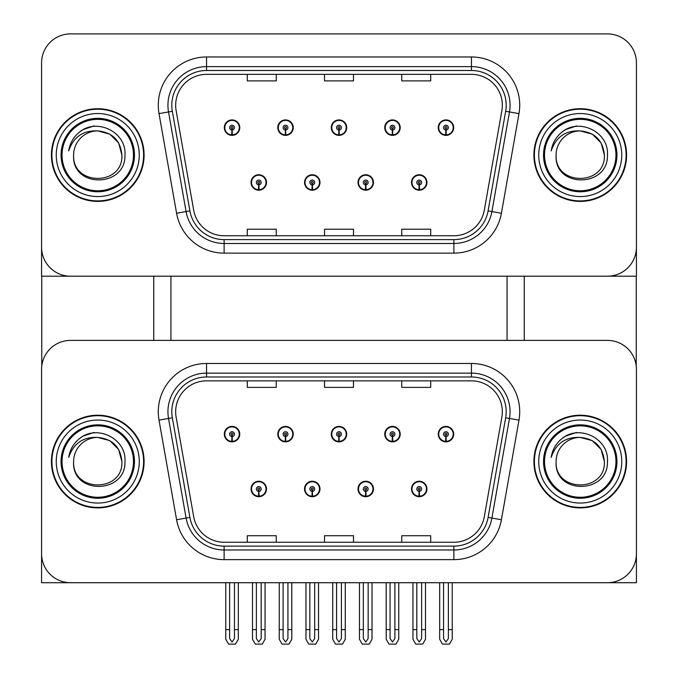 <?xml version="1.0" encoding="UTF-8"?>
<svg xmlns="http://www.w3.org/2000/svg" width="678" height="678" viewBox="0 0 678 678"><rect width="100%" height="100%" fill="white"/><g stroke="black" fill="none" stroke-linecap="round" stroke-linejoin="round"><path stroke-width="1.02" d="M251.055 488.965A7.721 7.721 0 0 0 258.776 496.694A7.721 7.721 0 0 0 266.505 488.965A7.721 7.721 0 0 0 258.776 481.244A7.721 7.721 0 0 0 251.055 488.965M304.541 488.965A7.721 7.721 0 0 0 312.261 496.694A7.721 7.721 0 0 0 319.982 488.965A7.721 7.721 0 0 0 312.261 481.244A7.721 7.721 0 0 0 304.541 488.965M358.018 488.965A7.721 7.721 0 0 0 365.739 496.694A7.721 7.721 0 0 0 373.459 488.965A7.721 7.721 0 0 0 365.739 481.244A7.721 7.721 0 0 0 358.018 488.965M384.757 434.132A7.721 7.721 0 0 0 392.477 441.861A7.721 7.721 0 0 0 400.206 434.132A7.721 7.721 0 0 0 392.477 426.411A7.721 7.721 0 0 0 384.757 434.132M331.279 434.132A7.721 7.721 0 0 0 339 441.861A7.721 7.721 0 0 0 346.721 434.132A7.721 7.721 0 0 0 339 426.411A7.721 7.721 0 0 0 331.279 434.132M277.794 434.132A7.721 7.721 0 0 0 285.523 441.861A7.721 7.721 0 0 0 293.243 434.132A7.721 7.721 0 0 0 285.523 426.411A7.721 7.721 0 0 0 277.794 434.132M224.316 434.132A7.721 7.721 0 0 0 232.037 441.861A7.721 7.721 0 0 0 239.758 434.132A7.721 7.721 0 0 0 232.037 426.411A7.721 7.721 0 0 0 224.316 434.132M411.495 488.965A7.721 7.721 0 0 0 419.224 496.694A7.721 7.721 0 0 0 426.945 488.965A7.721 7.721 0 0 0 419.224 481.244A7.721 7.721 0 0 0 411.495 488.965M438.242 434.132A7.721 7.721 0 0 0 445.963 441.861A7.721 7.721 0 0 0 453.684 434.132A7.721 7.721 0 0 0 445.963 426.411A7.721 7.721 0 0 0 438.242 434.132M636.422 582.707L636.422 369.357A28.959 28.959 0 0 0 607.463 340.398L70.537 340.398A28.959 28.959 0 0 0 41.578 369.357L41.578 582.707L636.422 582.707M507.068 276.2L507.068 340.398M170.932 276.2L170.932 340.398M251.055 182.467A7.721 7.721 0 0 0 258.776 190.187A7.721 7.721 0 0 0 266.505 182.467A7.721 7.721 0 0 0 258.776 174.746A7.721 7.721 0 0 0 251.055 182.467M304.541 182.467A7.721 7.721 0 0 0 312.261 190.187A7.721 7.721 0 0 0 319.982 182.467A7.721 7.721 0 0 0 312.261 174.746A7.721 7.721 0 0 0 304.541 182.467M358.018 182.467A7.721 7.721 0 0 0 365.739 190.187A7.721 7.721 0 0 0 373.459 182.467A7.721 7.721 0 0 0 365.739 174.746A7.721 7.721 0 0 0 358.018 182.467M384.757 127.633A7.721 7.721 0 0 0 392.477 135.363A7.721 7.721 0 0 0 400.206 127.633A7.721 7.721 0 0 0 392.477 119.913A7.721 7.721 0 0 0 384.757 127.633M331.279 127.633A7.721 7.721 0 0 0 339 135.363A7.721 7.721 0 0 0 346.721 127.633A7.721 7.721 0 0 0 339 119.913A7.721 7.721 0 0 0 331.279 127.633M277.794 127.633A7.721 7.721 0 0 0 285.523 135.363A7.721 7.721 0 0 0 293.243 127.633A7.721 7.721 0 0 0 285.523 119.913A7.721 7.721 0 0 0 277.794 127.633M224.316 127.633A7.721 7.721 0 0 0 232.037 135.363A7.721 7.721 0 0 0 239.758 127.633A7.721 7.721 0 0 0 232.037 119.913A7.721 7.721 0 0 0 224.316 127.633M411.495 182.467A7.721 7.721 0 0 0 419.224 190.187A7.721 7.721 0 0 0 426.945 182.467A7.721 7.721 0 0 0 419.224 174.746A7.721 7.721 0 0 0 411.495 182.467M438.242 127.633A7.721 7.721 0 0 0 445.963 135.363A7.721 7.721 0 0 0 453.684 127.633A7.721 7.721 0 0 0 445.963 119.913A7.721 7.721 0 0 0 438.242 127.633M636.422 276.2L636.422 62.859A28.959 28.959 0 0 0 607.463 33.9L70.537 33.9A28.959 28.959 0 0 0 41.578 62.859L41.578 276.2L636.422 276.2M51.418 461.549A46.333 46.333 0 0 0 97.759 507.89A46.333 46.333 0 0 0 144.092 461.549A46.333 46.333 0 0 0 97.759 415.216A46.333 46.333 0 0 0 51.418 461.549M533.908 461.549A46.333 46.333 0 0 0 580.241 507.89A46.333 46.333 0 0 0 626.582 461.549A46.333 46.333 0 0 0 580.241 415.216A46.333 46.333 0 0 0 533.908 461.549M175.661 411.741A30.891 30.891 0 0 1 206.553 380.85L471.447 380.85A30.891 30.891 0 0 1 501.873 417.106L484.304 516.729A30.891 30.891 0 0 1 453.879 542.256L224.121 542.256A30.891 30.891 0 0 1 193.696 516.729L176.127 417.106A30.891 30.891 0 0 1 175.661 411.741M171.797 411.741A34.756 34.756 0 0 0 172.331 417.775L189.899 517.399A34.756 34.756 0 0 0 224.121 546.121L453.879 546.121A34.756 34.756 0 0 0 488.101 517.399L505.669 417.775A34.756 34.756 0 0 0 471.447 376.985L206.553 376.985A34.756 34.756 0 0 0 171.797 411.741M159.016 420.123A48.265 48.265 0 0 1 206.553 363.476L471.447 363.476A48.265 48.265 0 0 1 518.984 420.123L501.415 519.746A48.265 48.265 0 0 1 453.879 559.63L224.121 559.63A48.265 48.265 0 0 1 176.585 519.746L159.016 420.123L168.525 418.445A38.612 38.612 0 0 1 206.553 373.129L471.447 373.129A38.612 38.612 0 0 1 509.475 418.445L491.906 518.068A38.612 38.612 0 0 1 453.879 549.977L224.121 549.977A38.612 38.612 0 0 1 186.094 518.068L168.525 418.445A38.612 38.612 0 0 1 167.941 411.741M607.463 340.398L70.537 340.398M41.578 369.357L41.578 553.74A28.959 28.959 0 0 0 70.537 582.707L607.463 582.707A28.959 28.959 0 0 0 636.422 553.74L636.422 369.357M324.516 380.85L324.516 387.384L353.484 387.384L353.484 380.85M247.292 380.85L247.292 387.384L276.251 387.384L276.251 380.85M401.749 380.85L401.749 387.384L430.708 387.384L430.708 380.85M353.484 542.256L353.484 535.722L324.516 535.722L324.516 542.256M276.251 542.256L276.251 535.722L247.292 535.722L247.292 542.256M430.708 542.256L430.708 535.722L401.749 535.722L401.749 542.256M51.418 155.05A46.333 46.333 0 0 0 97.759 201.391A46.333 46.333 0 0 0 144.092 155.05A46.333 46.333 0 0 0 97.759 108.717A46.333 46.333 0 0 0 51.418 155.05M533.908 155.05A46.333 46.333 0 0 0 580.241 201.391A46.333 46.333 0 0 0 626.582 155.05A46.333 46.333 0 0 0 580.241 108.717A46.333 46.333 0 0 0 533.908 155.05M175.661 105.243A30.891 30.891 0 0 1 206.553 74.351L471.447 74.351A30.891 30.891 0 0 1 501.873 110.607L484.304 210.231A30.891 30.891 0 0 1 453.879 235.758L224.121 235.758A30.891 30.891 0 0 1 193.696 210.231L176.127 110.607A30.891 30.891 0 0 1 175.661 105.243M171.797 105.243A34.756 34.756 0 0 0 172.331 111.277L189.899 210.9A34.756 34.756 0 0 0 224.121 239.614L453.879 239.614A34.756 34.756 0 0 0 488.101 210.9L505.669 111.277A34.756 34.756 0 0 0 471.447 70.487L206.553 70.487A34.756 34.756 0 0 0 171.797 105.243M159.016 113.624A48.265 48.265 0 0 1 206.553 56.969L471.447 56.969A48.265 48.265 0 0 1 518.984 113.624L501.415 213.248A48.265 48.265 0 0 1 453.879 253.131L224.121 253.131A48.265 48.265 0 0 1 176.585 213.248L159.016 113.624L168.525 111.946A38.612 38.612 0 0 1 206.553 66.622L471.447 66.622A38.612 38.612 0 0 1 509.475 111.946L491.906 211.57A38.612 38.612 0 0 1 453.879 243.478L224.121 243.478A38.612 38.612 0 0 1 186.094 211.57L168.525 111.946A38.612 38.612 0 0 1 167.941 105.243M607.463 33.9L70.537 33.9M41.578 62.859L41.578 247.241A28.959 28.959 0 0 0 70.537 276.2L607.463 276.2A28.959 28.959 0 0 0 636.422 247.241L636.422 62.859M324.516 74.351L324.516 80.885L353.484 80.885L353.484 74.351M247.292 74.351L247.292 80.885L276.251 80.885L276.251 74.351M401.749 74.351L401.749 80.885L430.708 80.885L430.708 74.351M353.484 235.758L353.484 229.215L324.516 229.215L324.516 235.758M276.251 235.758L276.251 229.215L247.292 229.215L247.292 235.758M430.708 235.758L430.708 229.215L401.749 229.215L401.749 235.758M421.631 582.707L421.631 638.583L419.224 642.024L416.809 638.583L416.809 629.616L412.944 629.616L412.944 639.269L415.733 644.1L422.708 644.1L425.496 639.269L425.496 582.707M419.114 491.38L418.902 496.203A7.238 7.238 0 0 1 411.978 488.965A7.238 7.238 0 0 1 419.224 481.727A7.238 7.238 0 0 1 426.462 488.965A7.238 7.238 0 0 1 419.538 496.203L419.326 491.38A2.415 2.415 0 0 0 421.631 488.965A2.415 2.415 0 0 0 419.224 486.558A2.415 2.415 0 0 0 416.809 488.965A2.415 2.415 0 0 0 419.114 491.38L419.182 489.931A0.966 0.966 0 0 1 418.258 488.965A0.966 0.966 0 0 1 419.224 487.999A0.966 0.966 0 0 1 420.182 488.965A0.966 0.966 0 0 1 419.267 489.931L419.326 491.38M426.699 490.897L426.199 490.897M426.199 487.033L426.699 487.033M412.241 490.897L411.741 490.897M411.741 487.033L412.241 487.033M412.944 582.707L412.944 629.616M416.809 582.707L416.809 629.616M421.631 629.616L425.496 629.616M448.378 582.707L448.378 638.583L445.963 642.024L443.548 638.583L443.548 629.616L439.683 629.616L439.683 639.269L442.471 644.1L449.446 644.1L452.234 639.269L452.234 582.707M445.853 436.547L445.649 441.37A7.238 7.238 0 0 1 438.717 434.132A7.238 7.238 0 0 1 445.963 426.894A7.238 7.238 0 0 1 453.201 434.132A7.238 7.238 0 0 1 446.277 441.37L446.065 436.547A2.415 2.415 0 0 0 448.378 434.132A2.415 2.415 0 0 0 445.963 431.725A2.415 2.415 0 0 0 443.548 434.132A2.415 2.415 0 0 0 445.853 436.547L445.921 435.098A0.966 0.966 0 0 1 444.997 434.132A0.966 0.966 0 0 1 445.963 433.174A0.966 0.966 0 0 1 446.929 434.132A0.966 0.966 0 0 1 446.005 435.098L446.065 436.547M453.438 436.064L452.938 436.064M452.938 432.208L453.438 432.208M438.98 436.064L438.48 436.064M438.48 432.208L438.98 432.208M439.683 582.707L439.683 629.616M443.548 582.707L443.548 629.616M448.378 629.616L452.234 629.616M419.114 184.882L418.902 189.704A7.238 7.238 0 0 1 411.978 182.467A7.238 7.238 0 0 1 419.224 175.229A7.238 7.238 0 0 1 426.462 182.467A7.238 7.238 0 0 1 419.538 189.704L419.326 184.882A2.415 2.415 0 0 0 421.631 182.467A2.415 2.415 0 0 0 419.224 180.051A2.415 2.415 0 0 0 416.809 182.467A2.415 2.415 0 0 0 419.114 184.882L419.182 183.433A0.966 0.966 0 0 1 418.258 182.467A0.966 0.966 0 0 1 419.224 181.501A0.966 0.966 0 0 1 420.182 182.467A0.966 0.966 0 0 1 419.267 183.433L419.326 184.882M426.699 184.399L426.199 184.399M426.199 180.534L426.699 180.534M412.241 184.399L411.741 184.399M411.741 180.534L412.241 180.534M445.853 130.049L445.649 134.871A7.238 7.238 0 0 1 438.717 127.633A7.238 7.238 0 0 1 445.963 120.396A7.238 7.238 0 0 1 453.201 127.633A7.238 7.238 0 0 1 446.277 134.871L446.065 130.049A2.415 2.415 0 0 0 448.378 127.633A2.415 2.415 0 0 0 445.963 125.227A2.415 2.415 0 0 0 443.548 127.633A2.415 2.415 0 0 0 445.853 130.049L445.921 128.6A0.966 0.966 0 0 1 444.997 127.633A0.966 0.966 0 0 1 445.963 126.667A0.966 0.966 0 0 1 446.929 127.633A0.966 0.966 0 0 1 446.005 128.6L446.065 130.049M453.438 129.566L452.938 129.566M452.938 125.701L453.438 125.701M438.98 129.566L438.48 129.566M438.48 125.701L438.98 125.701M392.376 130.049L392.164 134.871A7.238 7.238 0 0 1 385.24 127.633A7.238 7.238 0 0 1 392.477 120.396A7.238 7.238 0 0 1 399.723 127.633A7.238 7.238 0 0 1 392.799 134.871L392.587 130.049A2.415 2.415 0 0 0 394.893 127.633A2.415 2.415 0 0 0 392.477 125.227A2.415 2.415 0 0 0 390.07 127.633A2.415 2.415 0 0 0 392.376 130.049L392.435 128.6A0.966 0.966 0 0 1 391.511 127.633A0.966 0.966 0 0 1 392.477 126.667A0.966 0.966 0 0 1 393.443 127.633A0.966 0.966 0 0 1 392.52 128.6L392.587 130.049M399.961 129.566L399.461 129.566M399.461 125.701L399.961 125.701M385.502 129.566L385.002 129.566M385.002 125.701L385.502 125.701M338.898 130.049L338.686 134.871A7.238 7.238 0 0 1 331.762 127.633A7.238 7.238 0 0 1 339 120.396A7.238 7.238 0 0 1 346.238 127.633A7.238 7.238 0 0 1 339.314 134.871L339.102 130.049A2.415 2.415 0 0 0 341.415 127.633A2.415 2.415 0 0 0 339 125.227A2.415 2.415 0 0 0 336.585 127.633A2.415 2.415 0 0 0 338.898 130.049L338.958 128.6A0.966 0.966 0 0 1 338.034 127.633A0.966 0.966 0 0 1 339 126.667A0.966 0.966 0 0 1 339.966 127.633A0.966 0.966 0 0 1 339.042 128.6L339.102 130.049M346.475 129.566L345.975 129.566M345.975 125.701L346.475 125.701M332.025 129.566L331.525 129.566M331.525 125.701L332.025 125.701M285.413 130.049L285.201 134.871A7.238 7.238 0 0 1 278.277 127.633A7.238 7.238 0 0 1 285.523 120.396A7.238 7.238 0 0 1 292.76 127.633A7.238 7.238 0 0 1 285.836 134.871L285.624 130.049A2.415 2.415 0 0 0 287.93 127.633A2.415 2.415 0 0 0 285.523 125.227A2.415 2.415 0 0 0 283.107 127.633A2.415 2.415 0 0 0 285.413 130.049L285.48 128.6A0.966 0.966 0 0 1 284.557 127.633A0.966 0.966 0 0 1 285.523 126.667A0.966 0.966 0 0 1 286.489 127.633A0.966 0.966 0 0 1 285.565 128.6L285.624 130.049M292.998 129.566L292.498 129.566M292.498 125.701L292.998 125.701M278.539 129.566L278.039 129.566M278.039 125.701L278.539 125.701M231.935 130.049L231.723 134.871A7.238 7.238 0 0 1 224.799 127.633A7.238 7.238 0 0 1 232.037 120.396A7.238 7.238 0 0 1 239.283 127.633A7.238 7.238 0 0 1 232.351 134.871L232.147 130.049A2.415 2.415 0 0 0 234.452 127.633A2.415 2.415 0 0 0 232.037 125.227A2.415 2.415 0 0 0 229.622 127.633A2.415 2.415 0 0 0 231.935 130.049L231.995 128.6A0.966 0.966 0 0 1 231.071 127.633A0.966 0.966 0 0 1 232.037 126.667A0.966 0.966 0 0 1 233.003 127.633A0.966 0.966 0 0 1 232.079 128.6L232.147 130.049M239.52 129.566L239.02 129.566M239.02 125.701L239.52 125.701M225.062 129.566L224.562 129.566M224.562 125.701L225.062 125.701M394.893 582.707L394.893 638.583L392.477 642.024L390.07 638.583L390.07 629.616L386.206 629.616L386.206 639.269L388.994 644.1L395.969 644.1L398.757 639.269L398.757 582.707M392.376 436.547L392.164 441.37A7.238 7.238 0 0 1 385.24 434.132A7.238 7.238 0 0 1 392.477 426.894A7.238 7.238 0 0 1 399.723 434.132A7.238 7.238 0 0 1 392.799 441.37L392.587 436.547A2.415 2.415 0 0 0 394.893 434.132A2.415 2.415 0 0 0 392.477 431.725A2.415 2.415 0 0 0 390.07 434.132A2.415 2.415 0 0 0 392.376 436.547L392.435 435.098A0.966 0.966 0 0 1 391.511 434.132A0.966 0.966 0 0 1 392.477 433.174A0.966 0.966 0 0 1 393.443 434.132A0.966 0.966 0 0 1 392.52 435.098L392.587 436.547M399.961 436.064L399.461 436.064M399.461 432.208L399.961 432.208M385.502 436.064L385.002 436.064M385.002 432.208L385.502 432.208M386.206 582.707L386.206 629.616M390.07 582.707L390.07 629.616M394.893 629.616L398.757 629.616M341.415 582.707L341.415 638.583L339 642.024L336.585 638.583L336.585 629.616L332.729 629.616L332.729 639.269L335.508 644.1L342.492 644.1L345.272 639.269L345.272 582.707M338.898 436.547L338.686 441.37A7.238 7.238 0 0 1 331.762 434.132A7.238 7.238 0 0 1 339 426.894A7.238 7.238 0 0 1 346.238 434.132A7.238 7.238 0 0 1 339.314 441.37L339.102 436.547A2.415 2.415 0 0 0 341.415 434.132A2.415 2.415 0 0 0 339 431.725A2.415 2.415 0 0 0 336.585 434.132A2.415 2.415 0 0 0 338.898 436.547L338.958 435.098A0.966 0.966 0 0 1 338.034 434.132A0.966 0.966 0 0 1 339 433.174A0.966 0.966 0 0 1 339.966 434.132A0.966 0.966 0 0 1 339.042 435.098L339.102 436.547M346.475 436.064L345.975 436.064M345.975 432.208L346.475 432.208M332.025 436.064L331.525 436.064M331.525 432.208L332.025 432.208M332.729 582.707L332.729 629.616M336.585 582.707L336.585 629.616M341.415 629.616L345.272 629.616M287.93 582.707L287.93 638.583L285.523 642.024L283.107 638.583L283.107 629.616L279.243 629.616L279.243 639.269L282.031 644.1L289.006 644.1L291.794 639.269L291.794 582.707M285.413 436.547L285.201 441.37A7.238 7.238 0 0 1 278.277 434.132A7.238 7.238 0 0 1 285.523 426.894A7.238 7.238 0 0 1 292.76 434.132A7.238 7.238 0 0 1 285.836 441.37L285.624 436.547A2.415 2.415 0 0 0 287.93 434.132A2.415 2.415 0 0 0 285.523 431.725A2.415 2.415 0 0 0 283.107 434.132A2.415 2.415 0 0 0 285.413 436.547L285.48 435.098A0.966 0.966 0 0 1 284.557 434.132A0.966 0.966 0 0 1 285.523 433.174A0.966 0.966 0 0 1 286.489 434.132A0.966 0.966 0 0 1 285.565 435.098L285.624 436.547M292.998 436.064L292.498 436.064M292.498 432.208L292.998 432.208M278.539 436.064L278.039 436.064M278.039 432.208L278.539 432.208M279.243 582.707L279.243 629.616M283.107 582.707L283.107 629.616M287.93 629.616L291.794 629.616M234.452 582.707L234.452 638.583L232.037 642.024L229.622 638.583L229.622 629.616L225.766 629.616L225.766 639.269L228.554 644.1L235.529 644.1L238.317 639.269L238.317 582.707M231.935 436.547L231.723 441.37A7.238 7.238 0 0 1 224.799 434.132A7.238 7.238 0 0 1 232.037 426.894A7.238 7.238 0 0 1 239.283 434.132A7.238 7.238 0 0 1 232.351 441.37L232.147 436.547A2.415 2.415 0 0 0 234.452 434.132A2.415 2.415 0 0 0 232.037 431.725A2.415 2.415 0 0 0 229.622 434.132A2.415 2.415 0 0 0 231.935 436.547L231.995 435.098A0.966 0.966 0 0 1 231.071 434.132A0.966 0.966 0 0 1 232.037 433.174A0.966 0.966 0 0 1 233.003 434.132A0.966 0.966 0 0 1 232.079 435.098L232.147 436.547M239.52 436.064L239.02 436.064M239.02 432.208L239.52 432.208M225.062 436.064L224.562 436.064M224.562 432.208L225.062 432.208M225.766 582.707L225.766 629.616M229.622 582.707L229.622 629.616M234.452 629.616L238.317 629.616M368.154 582.707L368.154 638.583L365.739 642.024L363.323 638.583L363.323 629.616L359.467 629.616L359.467 639.269L362.255 644.1L369.23 644.1L372.019 639.269L372.019 582.707M365.637 491.38L365.425 496.203A7.238 7.238 0 0 1 358.501 488.965A7.238 7.238 0 0 1 365.739 481.727A7.238 7.238 0 0 1 372.976 488.965A7.238 7.238 0 0 1 366.052 496.203L365.849 491.38A2.415 2.415 0 0 0 368.154 488.965A2.415 2.415 0 0 0 365.739 486.558A2.415 2.415 0 0 0 363.323 488.965A2.415 2.415 0 0 0 365.637 491.38L365.696 489.931A0.966 0.966 0 0 1 364.772 488.965A0.966 0.966 0 0 1 365.739 487.999A0.966 0.966 0 0 1 366.705 488.965A0.966 0.966 0 0 1 365.781 489.931L365.849 491.38M373.222 490.897L372.722 490.897M372.722 487.033L373.222 487.033M358.764 490.897L358.264 490.897M358.264 487.033L358.764 487.033M359.467 582.707L359.467 629.616M363.323 582.707L363.323 629.616M368.154 629.616L372.019 629.616M314.677 582.707L314.677 638.583L312.261 642.024L309.846 638.583L309.846 629.616L305.981 629.616L305.981 639.269L308.77 644.1L315.745 644.1L318.533 639.269L318.533 582.707M312.151 491.38L311.948 496.203A7.238 7.238 0 0 1 305.024 488.965A7.238 7.238 0 0 1 312.261 481.727A7.238 7.238 0 0 1 319.499 488.965A7.238 7.238 0 0 1 312.575 496.203L312.363 491.38A2.415 2.415 0 0 0 314.677 488.965A2.415 2.415 0 0 0 312.261 486.558A2.415 2.415 0 0 0 309.846 488.965A2.415 2.415 0 0 0 312.151 491.38L312.219 489.931A0.966 0.966 0 0 1 311.295 488.965A0.966 0.966 0 0 1 312.261 487.999A0.966 0.966 0 0 1 313.228 488.965A0.966 0.966 0 0 1 312.304 489.931L312.363 491.38M319.736 490.897L319.236 490.897M319.236 487.033L319.736 487.033M305.278 490.897L304.778 490.897M304.778 487.033L305.278 487.033M305.981 582.707L305.981 629.616M309.846 582.707L309.846 629.616M314.677 629.616L318.533 629.616M261.191 582.707L261.191 638.583L258.776 642.024L256.369 638.583L256.369 629.616L252.504 629.616L252.504 639.269L255.292 644.1L262.267 644.1L265.056 639.269L265.056 582.707M258.674 491.38L258.462 496.203A7.238 7.238 0 0 1 251.538 488.965A7.238 7.238 0 0 1 258.776 481.727A7.238 7.238 0 0 1 266.022 488.965A7.238 7.238 0 0 1 259.098 496.203L258.886 491.38A2.415 2.415 0 0 0 261.191 488.965A2.415 2.415 0 0 0 258.776 486.558A2.415 2.415 0 0 0 256.369 488.965A2.415 2.415 0 0 0 258.674 491.38L258.733 489.931A0.966 0.966 0 0 1 257.818 488.965A0.966 0.966 0 0 1 258.776 487.999A0.966 0.966 0 0 1 259.742 488.965A0.966 0.966 0 0 1 258.818 489.931L258.886 491.38M266.259 490.897L265.759 490.897M265.759 487.033L266.259 487.033M251.801 490.897L251.301 490.897M251.301 487.033L251.801 487.033M252.504 582.707L252.504 629.616M256.369 582.707L256.369 629.616M261.191 629.616L265.056 629.616M365.637 184.882L365.425 189.704A7.238 7.238 0 0 1 358.501 182.467A7.238 7.238 0 0 1 365.739 175.229A7.238 7.238 0 0 1 372.976 182.467A7.238 7.238 0 0 1 366.052 189.704L365.849 184.882A2.415 2.415 0 0 0 368.154 182.467A2.415 2.415 0 0 0 365.739 180.051A2.415 2.415 0 0 0 363.323 182.467A2.415 2.415 0 0 0 365.637 184.882L365.696 183.433A0.966 0.966 0 0 1 364.772 182.467A0.966 0.966 0 0 1 365.739 181.501A0.966 0.966 0 0 1 366.705 182.467A0.966 0.966 0 0 1 365.781 183.433L365.849 184.882M373.222 184.399L372.722 184.399M372.722 180.534L373.222 180.534M358.764 184.399L358.264 184.399M358.264 180.534L358.764 180.534M312.151 184.882L311.948 189.704A7.238 7.238 0 0 1 305.024 182.467A7.238 7.238 0 0 1 312.261 175.229A7.238 7.238 0 0 1 319.499 182.467A7.238 7.238 0 0 1 312.575 189.704L312.363 184.882A2.415 2.415 0 0 0 314.677 182.467A2.415 2.415 0 0 0 312.261 180.051A2.415 2.415 0 0 0 309.846 182.467A2.415 2.415 0 0 0 312.151 184.882L312.219 183.433A0.966 0.966 0 0 1 311.295 182.467A0.966 0.966 0 0 1 312.261 181.501A0.966 0.966 0 0 1 313.228 182.467A0.966 0.966 0 0 1 312.304 183.433L312.363 184.882M319.736 184.399L319.236 184.399M319.236 180.534L319.736 180.534M305.278 184.399L304.778 184.399M304.778 180.534L305.278 180.534M258.674 184.882L258.462 189.704A7.238 7.238 0 0 1 251.538 182.467A7.238 7.238 0 0 1 258.776 175.229A7.238 7.238 0 0 1 266.022 182.467A7.238 7.238 0 0 1 259.098 189.704L258.886 184.882A2.415 2.415 0 0 0 261.191 182.467A2.415 2.415 0 0 0 258.776 180.051A2.415 2.415 0 0 0 256.369 182.467A2.415 2.415 0 0 0 258.674 184.882L258.733 183.433A0.966 0.966 0 0 1 257.818 182.467A0.966 0.966 0 0 1 258.776 181.501A0.966 0.966 0 0 1 259.742 182.467A0.966 0.966 0 0 1 258.818 183.433L258.886 184.882M266.259 184.399L265.759 184.399M265.759 180.534L266.259 180.534M251.801 184.399L251.301 184.399M251.301 180.534L251.801 180.534M41.765 276.2L41.765 366.018M153.745 276.2L153.745 340.398M524.255 276.2L524.255 340.398M636.235 276.2L636.235 366.018M133.473 461.549A35.722 35.722 0 0 1 97.759 497.271A35.722 35.722 0 0 1 62.037 461.549A35.722 35.722 0 0 1 97.759 425.835A35.722 35.722 0 0 1 133.473 461.549M51.901 461.549A45.858 45.858 0 0 1 97.759 415.699A45.858 45.858 0 0 1 143.609 461.549A45.858 45.858 0 0 1 97.759 507.407A45.858 45.858 0 0 1 51.901 461.549M97.759 437.42C83.148 436.725 73.461 443.387 68.69 457.404C69.919 449.607 73.605 443.259 79.75 438.361C97.166 424.131 126.744 438.835 124.955 461.549C126.074 494.304 71.487 495.067 73.622 461.549C72.148 492.686 123.371 492.686 121.896 461.549C123.371 492.686 72.148 492.686 73.622 461.549C72.148 492.686 123.371 492.686 121.896 461.549C123.371 492.686 72.148 492.686 73.622 461.549C72.148 492.686 123.371 492.686 121.896 461.549C123.371 492.686 72.148 492.686 73.622 461.549A24.137 24.137 0 0 1 97.759 437.42L109.828 440.649L118.658 449.489L121.896 461.549L118.658 449.489L109.828 440.649L97.759 437.42L109.828 440.649L118.658 449.489L121.896 461.549L118.658 449.489L109.828 440.649L97.759 437.42C112.412 438.844 120.464 446.895 121.896 461.549M79.724 438.386L83.08 436.124L94.022 432.428M615.963 155.05A35.722 35.722 0 0 1 580.241 190.772A35.722 35.722 0 0 1 544.527 155.05A35.722 35.722 0 0 1 580.241 119.336A35.722 35.722 0 0 1 615.963 155.05M534.391 155.05A45.858 45.858 0 0 1 580.241 109.2A45.858 45.858 0 0 1 626.099 155.05A45.858 45.858 0 0 1 580.241 200.908A45.858 45.858 0 0 1 534.391 155.05M580.241 130.922C565.63 130.227 555.943 136.888 551.18 150.906C552.4 143.109 556.087 136.761 562.24 131.863C579.656 117.633 609.225 132.337 607.437 155.05C608.556 187.806 553.968 188.569 556.104 155.05C554.629 186.187 605.852 186.187 604.378 155.05C605.852 186.187 554.629 186.187 556.104 155.05C554.629 186.187 605.852 186.187 604.378 155.05C605.852 186.187 554.629 186.187 556.104 155.05C554.629 186.187 605.852 186.187 604.378 155.05L601.14 142.982L592.309 134.151L580.241 130.922L592.309 134.151L601.14 142.982L604.378 155.05L601.14 142.982L592.309 134.151L580.241 130.922L592.309 134.151L601.14 142.982L604.378 155.05C602.945 140.388 594.903 132.346 580.241 130.922A24.137 24.137 0 0 0 556.104 155.05M562.206 131.888L565.562 129.625L576.503 125.93M615.963 461.549A35.722 35.722 0 0 1 580.241 497.271A35.722 35.722 0 0 1 544.527 461.549A35.722 35.722 0 0 1 580.241 425.835A35.722 35.722 0 0 1 615.963 461.549M534.391 461.549A45.858 45.858 0 0 1 580.241 415.699A45.858 45.858 0 0 1 626.099 461.549A45.858 45.858 0 0 1 580.241 507.407A45.858 45.858 0 0 1 534.391 461.549M580.241 437.42C565.63 436.725 555.943 443.387 551.18 457.404C552.4 449.607 556.087 443.259 562.24 438.361C579.656 424.131 609.225 438.835 607.437 461.549C608.556 494.304 553.968 495.067 556.104 461.549C554.629 492.686 605.852 492.686 604.378 461.549C605.852 492.686 554.629 492.686 556.104 461.549C554.629 492.686 605.852 492.686 604.378 461.549C605.852 492.686 554.629 492.686 556.104 461.549C554.629 492.686 605.852 492.686 604.378 461.549L601.14 449.489L592.309 440.649L580.241 437.42L592.309 440.649L601.14 449.489L604.378 461.549L601.14 449.489L592.309 440.649L580.241 437.42L592.309 440.649L601.14 449.489L604.378 461.549C602.945 446.895 594.903 438.844 580.241 437.42A24.137 24.137 0 0 0 556.104 461.549M562.206 438.386L565.562 436.124L576.503 432.428M133.473 155.05A35.722 35.722 0 0 1 97.759 190.772A35.722 35.722 0 0 1 62.037 155.05A35.722 35.722 0 0 1 97.759 119.336A35.722 35.722 0 0 1 133.473 155.05M51.901 155.05A45.858 45.858 0 0 1 97.759 109.2A45.858 45.858 0 0 1 143.609 155.05A45.858 45.858 0 0 1 97.759 200.908A45.858 45.858 0 0 1 51.901 155.05M97.759 130.922C83.148 130.227 73.461 136.888 68.69 150.906C69.919 143.109 73.605 136.761 79.75 131.863C97.166 117.633 126.744 132.337 124.955 155.05C126.074 187.806 71.487 188.569 73.622 155.05C72.148 186.187 123.371 186.187 121.896 155.05C123.371 186.187 72.148 186.187 73.622 155.05C72.148 186.187 123.371 186.187 121.896 155.05C123.371 186.187 72.148 186.187 73.622 155.05C72.148 186.187 123.371 186.187 121.896 155.05C123.371 186.187 72.148 186.187 73.622 155.05A24.137 24.137 0 0 1 97.759 130.922L109.828 134.151L118.658 142.982L121.896 155.05L118.658 142.982L109.828 134.151L97.759 130.922L109.828 134.151L118.658 142.982L121.896 155.05L118.658 142.982L109.828 134.151L97.759 130.922C112.412 132.346 120.464 140.388 121.896 155.05M79.724 131.888L83.08 129.625L94.022 125.93M471.447 363.476L471.447 376.985M168.525 418.445L172.331 417.775M224.121 559.63L224.121 546.121M453.879 546.121L453.879 559.63M488.101 517.399L501.415 519.746M176.585 519.746L189.899 517.399M505.669 417.775L518.984 420.123M206.553 363.476L206.553 376.985M471.447 56.969L471.447 70.487M168.525 111.946L172.331 111.277M224.121 253.131L224.121 239.614M453.879 239.614L453.879 253.131M488.101 210.9L501.415 213.248M176.585 213.248L189.899 210.9M505.669 111.277L518.984 113.624M206.553 56.969L206.553 70.487M418.902 496.203A7.238 7.238 0 0 1 411.978 488.965M445.649 441.37A7.238 7.238 0 0 1 438.717 434.132M418.902 189.704A7.238 7.238 0 0 1 411.978 182.467M445.649 134.871A7.238 7.238 0 0 1 438.717 127.633M392.164 134.871A7.238 7.238 0 0 1 385.24 127.633M338.686 134.871A7.238 7.238 0 0 1 331.762 127.633M285.201 134.871A7.238 7.238 0 0 1 278.277 127.633M231.723 134.871A7.238 7.238 0 0 1 224.799 127.633M392.164 441.37A7.238 7.238 0 0 1 385.24 434.132M338.686 441.37A7.238 7.238 0 0 1 331.762 434.132M285.201 441.37A7.238 7.238 0 0 1 278.277 434.132M231.723 441.37A7.238 7.238 0 0 1 224.799 434.132M365.425 496.203A7.238 7.238 0 0 1 358.501 488.965M311.948 496.203A7.238 7.238 0 0 1 305.024 488.965M258.462 496.203A7.238 7.238 0 0 1 251.538 488.965M365.425 189.704A7.238 7.238 0 0 1 358.501 182.467M311.948 189.704A7.238 7.238 0 0 1 305.024 182.467M258.462 189.704A7.238 7.238 0 0 1 251.538 182.467M134.464 461.549A36.705 36.705 0 0 1 97.759 498.262A36.705 36.705 0 0 1 61.054 461.549A36.705 36.705 0 0 1 97.759 424.843A36.705 36.705 0 0 1 134.464 461.549M56.249 461.549A41.511 41.511 0 0 1 97.759 420.038A41.511 41.511 0 0 1 139.27 461.549A41.511 41.511 0 0 1 97.759 503.059A41.511 41.511 0 0 1 56.249 461.549M616.946 155.05A36.705 36.705 0 0 1 580.241 191.764A36.705 36.705 0 0 1 543.536 155.05A36.705 36.705 0 0 1 580.241 118.345A36.705 36.705 0 0 1 616.946 155.05M538.73 155.05A41.511 41.511 0 0 1 580.241 113.54A41.511 41.511 0 0 1 621.751 155.05A41.511 41.511 0 0 1 580.241 196.561A41.511 41.511 0 0 1 538.73 155.05M616.946 461.549A36.705 36.705 0 0 1 580.241 498.262A36.705 36.705 0 0 1 543.536 461.549A36.705 36.705 0 0 1 580.241 424.843A36.705 36.705 0 0 1 616.946 461.549M538.73 461.549A41.511 41.511 0 0 1 580.241 420.038A41.511 41.511 0 0 1 621.751 461.549A41.511 41.511 0 0 1 580.241 503.059A41.511 41.511 0 0 1 538.73 461.549M134.464 155.05A36.705 36.705 0 0 1 97.759 191.764A36.705 36.705 0 0 1 61.054 155.05A36.705 36.705 0 0 1 97.759 118.345A36.705 36.705 0 0 1 134.464 155.05M56.249 155.05A41.511 41.511 0 0 1 97.759 113.54A41.511 41.511 0 0 1 139.27 155.05A41.511 41.511 0 0 1 97.759 196.561A41.511 41.511 0 0 1 56.249 155.05"/></g></svg>
